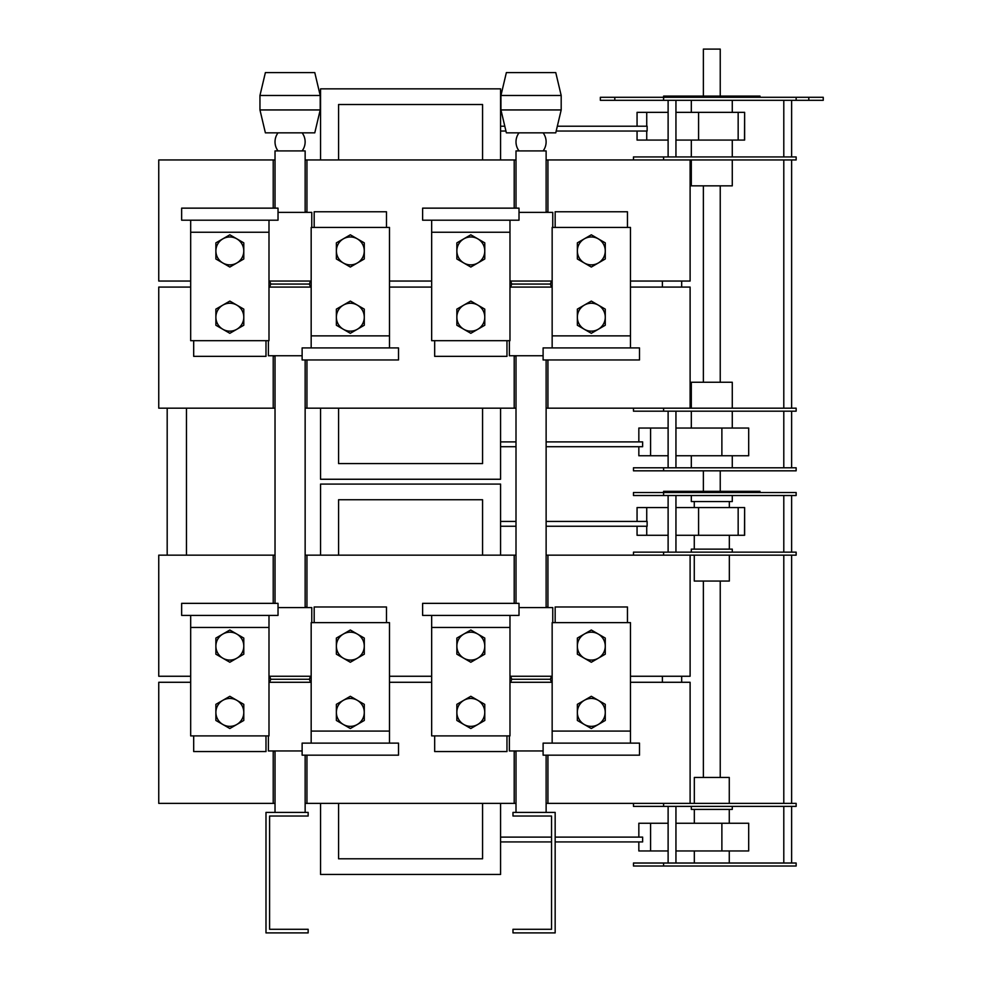 <?xml version="1.0" encoding="UTF-8"?>
<svg xmlns="http://www.w3.org/2000/svg" width="982" height="982" viewBox="0 0 982 982"><rect width="100%" height="100%" fill="white"/><g stroke="black" fill="none" stroke-linecap="round" stroke-linejoin="round"><path stroke-width="1.47" d="M519.012 132.84A15.061 15.061 0 0 0 519.012 150.909L543.107 150.909A15.061 15.061 0 0 0 543.107 132.84M561.188 109.947L500.943 109.947L506.368 132.84L555.763 132.84L561.188 109.947L561.188 95.487L500.943 95.487L500.943 109.947M561.188 95.487L555.763 72.594L506.368 72.594L500.943 95.487M543.107 150.909L546.127 150.909L546.127 211.768M516.004 208.147L516.004 150.909L519.012 150.909M278.029 132.84A15.061 15.061 0 0 0 278.029 150.909L302.125 150.909A15.061 15.061 0 0 0 302.125 132.84M302.125 150.909L305.144 150.909L305.144 211.768M275.021 208.147L275.021 150.909L278.029 150.909M243.794 704.339L243.794 720.457L229.837 728.521L215.88 720.457L215.88 704.339L229.837 696.287L243.794 704.339M229.837 726.349A13.944 13.944 0 0 0 241.916 705.432A13.944 13.944 0 0 0 217.759 705.432A13.944 13.944 0 0 0 229.837 726.349M243.794 638.079L243.794 654.184L229.837 662.249L215.88 654.184L215.88 638.079L229.837 630.014L243.794 638.079M229.837 660.076A13.944 13.944 0 0 0 241.916 639.159A13.944 13.944 0 0 0 217.759 639.159A13.944 13.944 0 0 0 229.837 660.076M190.68 615.407L190.68 735.899L268.994 735.899L268.994 615.407M278.029 615.407L181.645 615.407L181.645 603.353L278.029 603.353L278.029 615.407M364.285 638.079L364.285 654.184L350.328 662.249L336.372 654.184L336.372 638.079L350.328 630.014L364.285 638.079M350.328 660.076A13.944 13.944 0 0 0 362.407 639.159A13.944 13.944 0 0 0 338.25 639.159A13.944 13.944 0 0 0 350.328 660.076M364.285 704.339L364.285 720.457L350.328 728.521L336.372 720.457L336.372 704.339L350.328 696.287L364.285 704.339M350.328 726.349A13.944 13.944 0 0 0 362.407 705.432A13.944 13.944 0 0 0 338.25 705.432A13.944 13.944 0 0 0 350.328 726.349M389.486 743.129L389.486 622.637L311.171 622.637L311.171 743.129M302.125 743.129L398.52 743.129L398.52 755.17L302.125 755.17L302.125 743.129M243.794 309.134L243.794 325.251L229.837 333.303L215.88 325.251L215.88 309.134L229.837 301.081L243.794 309.134M229.837 331.143A13.944 13.944 0 0 0 241.916 310.214A13.944 13.944 0 0 0 217.759 310.214A13.944 13.944 0 0 0 229.837 331.143M243.794 242.861L243.794 258.978L229.837 267.043L215.88 258.978L215.88 242.861L229.837 234.808L243.794 242.861M229.837 264.87A13.944 13.944 0 0 0 241.916 243.953A13.944 13.944 0 0 0 217.759 243.953A13.944 13.944 0 0 0 229.837 264.87M190.68 220.201L190.68 340.693L268.994 340.693L268.994 220.201M278.029 220.201L181.645 220.201L181.645 208.147L278.029 208.147L278.029 220.201M364.285 242.861L364.285 258.978L350.328 267.043L336.372 258.978L336.372 242.861L350.328 234.808L364.285 242.861M350.328 264.87A13.944 13.944 0 0 0 362.407 243.953A13.944 13.944 0 0 0 338.25 243.953A13.944 13.944 0 0 0 350.328 264.87M364.285 309.134L364.285 325.251L350.328 333.303L336.372 325.251L336.372 309.134L350.328 301.081L364.285 309.134M350.328 331.143A13.944 13.944 0 0 0 362.407 310.214A13.944 13.944 0 0 0 338.25 310.214A13.944 13.944 0 0 0 350.328 331.143M389.486 347.923L389.486 227.431L311.171 227.431L311.171 347.923M302.125 347.923L398.52 347.923L398.52 359.964L302.125 359.964L302.125 347.923M484.777 704.339L484.777 720.457L470.82 728.521L456.863 720.457L456.863 704.339L470.82 696.287L484.777 704.339M470.82 726.349A13.944 13.944 0 0 0 482.899 705.432A13.944 13.944 0 0 0 458.741 705.432A13.944 13.944 0 0 0 470.82 726.349M484.777 638.079L484.777 654.184L470.82 662.249L456.863 654.184L456.863 638.079L470.82 630.014L484.777 638.079M470.82 660.076A13.944 13.944 0 0 0 482.899 639.159A13.944 13.944 0 0 0 458.741 639.159A13.944 13.944 0 0 0 470.82 660.076M431.663 615.407L431.663 735.899L509.977 735.899L509.977 615.407M519.012 615.407L422.616 615.407L422.616 603.353L519.012 603.353L519.012 615.407M605.268 638.079L605.268 654.184L591.311 662.249L577.355 654.184L577.355 638.079L591.311 630.014L605.268 638.079M591.311 660.076A13.944 13.944 0 0 0 603.39 639.159A13.944 13.944 0 0 0 579.233 639.159A13.944 13.944 0 0 0 591.311 660.076M605.268 704.339L605.268 720.457L591.311 728.521L577.355 720.457L577.355 704.339L591.311 696.287L605.268 704.339M591.311 726.349A13.944 13.944 0 0 0 603.39 705.432A13.944 13.944 0 0 0 579.233 705.432A13.944 13.944 0 0 0 591.311 726.349M630.469 743.129L630.469 622.637L552.154 622.637L552.154 743.129M543.107 743.129L639.503 743.129L639.503 755.17L543.107 755.17L543.107 743.129M484.777 309.134L484.777 325.251L470.82 333.303L456.863 325.251L456.863 309.134L470.82 301.081L484.777 309.134M470.82 331.143A13.944 13.944 0 0 0 482.899 310.214A13.944 13.944 0 0 0 458.741 310.214A13.944 13.944 0 0 0 470.82 331.143M484.777 242.861L484.777 258.978L470.82 267.043L456.863 258.978L456.863 242.861L470.82 234.808L484.777 242.861M470.82 264.87A13.944 13.944 0 0 0 482.899 243.953A13.944 13.944 0 0 0 458.741 243.953A13.944 13.944 0 0 0 470.82 264.87M431.663 220.201L431.663 340.693L509.977 340.693L509.977 220.201M519.012 220.201L422.616 220.201L422.616 208.147L519.012 208.147L519.012 220.201M605.268 242.861L605.268 258.978L591.311 267.043L577.355 258.978L577.355 242.861L591.311 234.808L605.268 242.861M591.311 264.87A13.944 13.944 0 0 0 603.39 243.953A13.944 13.944 0 0 0 579.233 243.953A13.944 13.944 0 0 0 591.311 264.87M605.268 309.134L605.268 325.251L591.311 333.303L577.355 325.251L577.355 309.134L591.311 301.081L605.268 309.134M591.311 331.143A13.944 13.944 0 0 0 603.39 310.214A13.944 13.944 0 0 0 579.233 310.214A13.944 13.944 0 0 0 591.311 331.143M630.469 347.923L630.469 227.431L552.154 227.431L552.154 347.923M543.107 347.923L639.503 347.923L639.503 359.964L543.107 359.964L543.107 347.923M193.687 735.899L193.687 751.561L265.987 751.561L265.987 735.899M265.987 751.561L193.687 751.561M193.687 340.693L193.687 356.356L265.987 356.356L265.987 340.693M386.478 622.637L386.478 606.974L314.179 606.974L314.179 622.637M386.478 227.431L386.478 211.768L314.179 211.768L314.179 227.431M434.67 735.899L434.67 751.561L506.97 751.561L506.97 735.899M506.97 751.561L434.67 751.561M434.67 340.693L434.67 356.356L506.97 356.356L506.97 340.693M627.461 622.637L627.461 606.974L555.161 606.974L555.161 622.637M627.461 227.431L627.461 211.768L555.161 211.768L555.161 227.431M633.476 470.82L796.144 470.82L796.144 467.8L633.476 467.8L633.476 470.82M186.457 408.168L186.457 555.161M668.116 100.311L668.116 156.936M783.796 100.311L783.796 156.936M791.627 411.176L791.627 467.8M791.627 159.956L791.627 408.168M732.277 140.07L732.277 156.936M691.316 100.311L691.316 112.353M691.316 159.956L691.316 185.856L732.277 185.856L732.277 159.956M732.277 428.042L732.277 411.176M732.277 467.8L732.277 455.758M732.277 408.168L732.277 382.256L691.316 382.256L691.316 408.168M703.37 185.856L703.37 382.256M720.236 185.856L720.236 382.256M720.236 96.089L720.236 49.1L703.37 49.1L703.37 96.089M759.994 97.292L759.994 96.089L663.599 96.089L663.599 97.292L600.346 97.292L600.346 100.311L663.599 100.311L663.599 97.292L823.247 97.292L823.247 100.311L808.8 100.311L808.8 97.292M663.599 100.311L808.8 100.311M796.144 100.311L796.144 97.292M663.599 470.82L663.599 467.8M190.68 281.048L158.753 281.048L158.753 159.956L273.217 159.956L273.217 208.147M431.663 281.048L389.486 281.048M514.2 208.147L514.2 159.956L305.144 159.956M304.297 212.37L306.949 211.768L306.949 159.956M545.28 212.37L547.931 211.768L547.931 159.956L690.113 159.956L690.113 281.048L630.469 281.048M190.68 287.075L158.753 287.075L158.753 408.168L275.021 408.168M275.856 355.754L273.217 356.356L273.217 408.168M306.949 359.964L306.949 408.168L516.004 408.168M516.839 355.754L514.2 356.356L514.2 408.168M389.486 287.075L431.663 287.075M509.977 281.048L552.154 281.048M268.994 281.048L311.171 281.048M557.334 126.212L647.126 126.212L647.126 131.036L556.193 131.036M505.939 131.036L500.575 131.036M504.797 126.212L500.575 126.212M338.581 408.168L338.581 463.59L482.567 463.59L482.567 408.168M320.562 408.168L320.562 479.253L500.575 479.253L500.575 408.168M546.127 408.168L796.144 408.168L796.144 411.176L633.476 411.176L633.476 408.168M305.144 408.168L306.949 408.168M668.116 455.758L638.84 455.758L638.84 446.724M668.116 428.042L638.84 428.042L638.84 441.9M546.127 441.9L642.633 441.9L642.633 446.724L546.127 446.724M516.004 441.9L500.575 441.9M516.004 446.724L500.575 446.724M681.68 287.075L681.68 281.048M690.113 159.956L796.144 159.956L796.144 156.936L633.476 156.936L633.476 159.956M663.599 159.956L663.599 156.936M500.575 159.956L500.575 88.859L320.562 88.859L320.562 159.956M630.469 287.075L690.113 287.075L690.113 408.168M311.171 287.075L268.994 287.075M552.154 287.075L509.977 287.075M637.06 126.212L637.06 112.353L668.116 112.353M637.06 131.036L637.06 140.07L668.116 140.07M675.947 455.758L748.689 455.758L748.689 428.042L675.947 428.042M675.947 140.07L744.626 140.07L744.626 112.353L744.516 140.07M675.947 112.353L744.516 112.353M546.127 359.964L546.127 606.974M305.144 359.964L305.144 606.974M663.599 408.168L663.599 411.176M547.931 159.956L546.127 159.956M516.004 159.956L514.2 159.956M275.021 159.956L273.217 159.956M547.931 359.964L547.931 408.168M510.579 287.075L511.782 284.056L550.337 284.056L551.553 287.075M269.596 287.075L270.799 284.056L309.355 284.056L310.57 287.075M543.107 355.754L509.376 355.754L509.376 340.693M302.125 355.754L268.393 355.754L268.393 340.693M482.567 159.956L482.567 104.522L338.581 104.522L338.581 159.956M309.355 284.056L310.57 281.048M550.337 284.056L551.553 281.048M519.012 212.37L552.756 212.37L552.756 227.431M278.029 212.37L311.773 212.37L311.773 227.431M729.331 535.276L729.331 549.134M694.274 501.544L694.274 507.571M694.274 555.161L694.274 581.062L729.331 581.062L729.331 555.161M729.27 803.374L729.27 777.462L694.323 777.462L694.323 803.374M668.116 495.517L668.116 552.154M783.796 495.517L783.796 552.154M791.627 806.382L791.627 863.018M791.627 555.161L791.627 803.374M703.37 581.062L703.37 777.462M720.236 581.062L720.236 777.462M703.37 491.307L703.37 470.82M720.236 491.307L720.236 470.82M663.599 495.517L796.144 495.517L796.144 492.51L633.476 492.51L633.476 495.517L663.599 495.517L663.599 491.307L759.994 491.307L759.994 492.51M691.316 495.517L691.316 501.544L732.277 501.544L732.277 495.517M663.599 866.026L796.144 866.026L796.144 863.018L633.476 863.018L633.476 866.026L663.599 866.026L663.599 863.018M431.663 676.254L389.486 676.254M514.2 603.353L514.2 555.161L305.144 555.161M304.297 607.576L306.949 606.974L306.949 555.161M545.28 607.576L547.931 606.974L547.931 555.161L690.113 555.161L690.113 676.254L630.469 676.254M389.486 682.281L431.663 682.281M306.949 755.17L306.949 803.374L516.004 803.374M516.839 750.96L514.2 751.561L514.2 803.374M630.469 682.281L690.113 682.281L690.113 803.374L547.931 803.374L547.931 755.17M546.127 526.242L647.126 526.242L647.126 521.43L546.127 521.43M516.004 521.43L500.575 521.43M516.004 526.242L500.575 526.242M555.161 841.93L642.633 841.93L642.633 837.106L555.161 837.106M551.553 837.106L500.575 837.106M551.553 841.93L500.575 841.93M482.567 555.161L482.567 499.74L338.581 499.74L338.581 555.161M275.021 555.161L158.753 555.161L158.753 676.254L190.68 676.254M547.931 555.161L546.127 555.161M516.004 555.161L514.2 555.161M275.856 750.96L273.217 751.561L273.217 803.374L158.753 803.374L158.753 682.281L190.68 682.281M311.171 682.281L268.994 682.281M552.154 682.281L509.977 682.281M668.116 850.964L638.84 850.964L638.84 841.93M668.116 823.247L638.84 823.247L638.84 837.106M681.68 682.281L681.68 676.254M690.113 555.161L796.144 555.161L796.144 552.154L633.476 552.154L633.476 555.161M663.599 555.161L663.599 552.154M500.575 555.161L500.575 484.077L320.562 484.077L320.562 555.161M268.994 676.254L311.171 676.254M509.977 676.254L552.154 676.254M320.562 803.374L320.562 874.459L500.575 874.459L500.575 803.374M637.06 521.43L637.06 507.571L668.116 507.571M637.06 526.242L637.06 535.276L668.116 535.276M633.476 803.374L633.476 806.382L796.144 806.382L796.144 803.374L690.113 803.374M675.947 850.964L748.689 850.964L748.689 823.247L675.947 823.247M675.947 535.276L744.626 535.276L744.626 507.571L744.516 535.276M675.947 507.571L744.516 507.571M512.985 812.409L555.161 812.409L555.161 932.9L512.985 932.9L512.985 929.291L551.553 929.291L551.553 816.03L512.985 816.03L512.985 812.409M265.987 812.409L308.152 812.409L308.152 816.03L269.596 816.03L269.596 929.291L308.152 929.291L308.152 932.9L265.987 932.9L265.987 812.409M546.127 755.17L546.127 812.409M305.144 755.17L305.144 812.409M691.316 806.382L691.316 809.401L732.277 809.401L732.277 806.382M663.599 803.374L663.599 806.382M273.217 803.374L275.021 803.374M305.144 803.374L306.949 803.374M546.127 803.374L547.931 803.374M732.277 552.154L732.277 549.134L691.316 549.134L691.316 552.154M338.581 803.374L338.581 858.796L482.567 858.796L482.567 803.374M510.579 682.281L511.782 679.262L550.337 679.262L551.553 682.281M269.596 682.281L270.799 679.262L309.355 679.262L310.57 682.281M273.217 603.353L273.217 555.161M543.107 750.96L509.376 750.96L509.376 735.899M302.125 750.96L268.393 750.96L268.393 735.899M309.355 679.262L310.57 676.254M550.337 679.262L551.553 676.254M519.012 607.576L552.756 607.576L552.756 622.637M278.029 607.576L311.773 607.576L311.773 622.637M320.206 109.947L259.96 109.947L259.96 95.487L320.206 95.487L320.206 109.947L314.78 132.84L265.385 132.84L259.96 109.947M320.206 95.487L314.78 72.594L265.385 72.594L259.96 95.487M190.68 627.461L268.994 627.461M389.486 731.074L311.171 731.074M190.68 232.243L268.994 232.243M389.486 335.869L311.171 335.869M431.663 627.461L509.977 627.461M630.469 731.074L552.154 731.074M431.663 232.243L509.977 232.243M630.469 335.869L552.154 335.869M614.806 100.311L614.806 97.292M650.587 455.758L650.587 428.042M646.733 112.353L646.733 126.212M646.733 131.036L646.733 140.07M721.88 455.758L721.88 428.042M698.583 112.353L698.583 140.07M738.157 112.353L738.157 140.07M650.587 850.964L650.587 823.247M646.733 507.571L646.733 521.43M646.733 526.242L646.733 535.276M721.88 850.964L721.88 823.247M698.583 507.571L698.583 535.276M738.157 507.571L738.157 535.276M167.185 408.168L167.185 555.161M668.116 411.176L668.116 467.8M675.947 411.176L675.947 467.8M675.947 100.311L675.947 156.936M791.627 100.311L791.627 156.936M783.796 411.176L783.796 467.8M783.796 159.956L783.796 408.168M691.316 140.07L691.316 156.936M732.277 100.311L732.277 112.353M691.316 428.042L691.316 411.176M691.316 467.8L691.316 455.758M662.396 287.075L662.396 281.048M516.004 356.356L516.004 603.353M275.021 356.356L275.021 603.353M270.799 284.056L269.596 281.048M511.782 284.056L510.579 281.048M694.274 535.276L694.274 549.134M729.331 501.544L729.331 507.571M729.27 863.018L729.27 850.964M694.323 863.018L694.323 850.964M729.27 823.247L729.27 809.401M694.323 823.247L694.323 809.401M668.116 806.382L668.116 863.018M675.947 806.382L675.947 863.018M675.947 495.517L675.947 552.154M791.627 495.517L791.627 552.154M783.796 806.382L783.796 863.018M783.796 555.161L783.796 803.374M662.396 682.281L662.396 676.254M516.004 751.561L516.004 812.409M275.021 751.561L275.021 812.409M270.799 679.262L269.596 676.254M511.782 679.262L510.579 676.254"/></g></svg>

